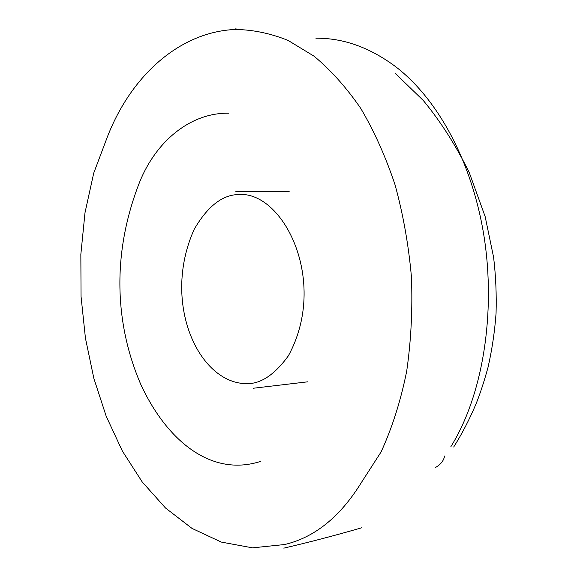 <?xml version="1.0" encoding="UTF-8"?>
<svg xmlns="http://www.w3.org/2000/svg" width="577" height="577" viewBox="0 0 577 577"><rect width="100%" height="100%" fill="white"/><g stroke="black" fill="none" stroke-linecap="round" stroke-linejoin="round"><path stroke-width="0.87" d="M450.839 446.735C483.302 394.545 495.679 312.496 484.226 237.637C472.541 162.563 438.246 99.338 395.707 66.73C369.843 47.458 343.243 37.952 315.9 38.219M444.593 455.989C443.713 460.814 440.576 464.701 435.188 467.658M260.674 461.376C209.711 477.835 165.52 438.325 140.651 384.102C116.684 328.27 109.918 257.962 139.526 182.346C156.482 140.06 191.492 112.537 228.773 113.207M361.281 482.689L381.015 452.051C392.144 427.882 400.705 400.943 406.691 371.235C411.098 340.524 412.678 309.092 411.437 276.938C408.595 244.987 403.135 214.283 395.057 184.835C385.624 156.605 374.177 131.109 360.719 108.339C346.337 87.444 330.765 70.055 314.018 56.164L288.082 40.419C270.346 33.3 252.668 29.651 235.041 29.47C179.692 31.959 131.037 75.587 107.243 137.247L93.705 173.158L84.992 212.783L80.845 254.37L81.054 296.549L85.439 338.201L93.856 378.382L106.197 416.255L122.353 451.026L142.18 481.889L165.505 507.998L192.026 528.409L221.265 542.07L252.495 547.847L284.62 544.537C314.631 537.454 340.185 516.841 361.281 482.689M194.168 229.357C207.251 206.847 221.748 195.25 237.666 194.564C283.156 189.84 329.063 281.41 288.356 355.843C276.549 372.129 264.562 381.26 252.409 383.258C201.784 390.146 159.944 305.514 194.168 229.357M453.688 447.031C462.184 433.551 469.714 418.974 476.285 403.301C480.302 393.204 484.204 381.238 488.005 367.412C492.015 349.886 494.705 331.854 496.061 313.311C496.617 294.623 495.802 275.965 493.609 257.335L485.17 216.656L469.281 172.638C455.953 145.519 440.612 121.459 423.258 100.456L395.577 73.661M235.091 28.85L239.657 29.377M283.805 548.15C308.955 542.315 334.934 535.521 361.736 527.775M235.827 191.369L289.192 191.665M253.195 388.256L307.57 381.837"/></g></svg>
